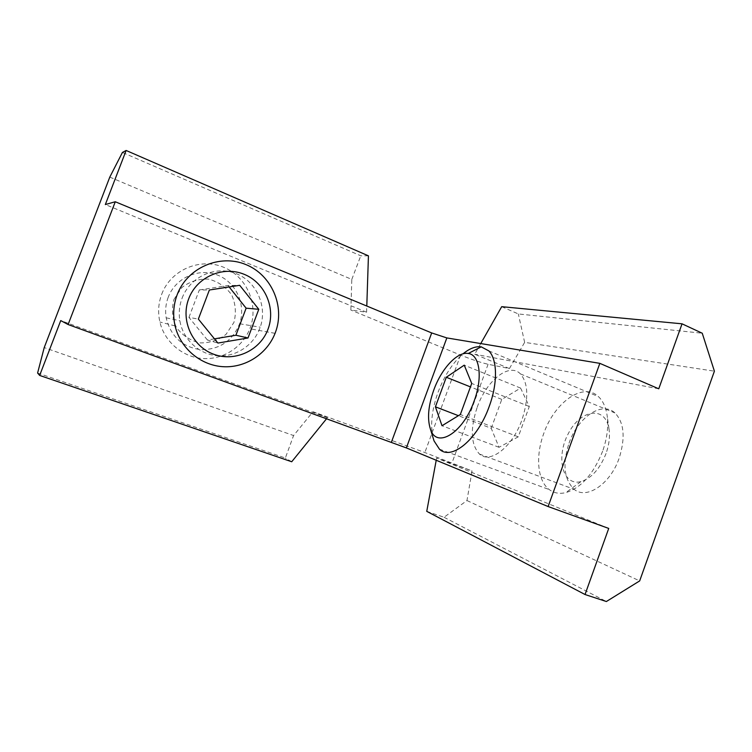 <?xml version="1.0" encoding="UTF-8"?>
<svg xmlns="http://www.w3.org/2000/svg" width="752" height="752" viewBox="0 0 752 752"><rect width="100%" height="100%" fill="white"/><g stroke="black" fill="none" stroke-linecap="round" stroke-linejoin="round"><path stroke-width="0.56" stroke-dasharray="3.76 2.82" d="M161.736 294.135C170.723 270.015 199.825 257.494 223.203 267.082C246.722 276.313 259.045 304.748 250.087 328.069L249.824 328.746C242.529 347.33 223.006 359.87 202.899 358.535C182.802 357.266 164.585 342 159.894 322.006C157.741 312.531 158.352 303.244 161.736 294.135M173.947 299.418L181.956 287.443C189.871 281.464 198.754 278.701 208.624 279.124C218.146 281.633 225.816 286.86 231.616 294.793C235.63 303.752 236.401 312.973 233.928 322.439L226.117 334.273C218.381 340.271 209.601 343.138 199.769 342.884C190.19 340.543 182.407 335.401 176.419 327.458C172.255 318.406 171.428 309.063 173.947 299.418M214.461 338.851L207.43 340.026L217.892 343.062M207.43 340.026L188.94 317.382L198.359 319.083M188.94 317.382L199.336 289.962L209.366 290.009M199.336 289.962L228.025 285.525L239.7 285.309M228.025 285.525L229.153 286.935M432.973 437.41C430.191 424.654 431.883 409.614 438.049 392.3C444.347 375.643 452.676 362.821 463.025 353.835M602.653 451.153C593.507 474.023 581.221 487.851 565.786 492.645C559.413 494.111 553.904 493.086 549.27 489.59C537.37 480.791 535.349 456.126 543.705 433.65C554.262 402.696 583.082 381.659 598.404 396.595C602.831 400.722 605.717 406.86 607.061 415.019C608.678 426.074 607.212 438.115 602.653 451.153M606.056 453.456C599.936 468.825 591.57 478.206 580.939 481.6C562.393 486.469 555.587 456.943 568.38 433.462C580.525 409.379 605.454 405.3 609.007 428.997C610.107 436.536 609.12 444.686 606.056 453.456M491.225 428.311L501.772 399.397L520.591 388.088L529.295 406.512L518.269 436.837L499.027 447.308L491.225 428.311L458.41 415.677M501.772 399.397L470.451 386.895M520.591 388.088L464.238 365.162M529.295 406.512L471.72 383.445M518.269 436.837L460.346 414.493M499.027 447.308L442.016 425.735M426.751 511.36L444.047 517.263L466.964 500.541L472.049 470.959L424.852 452.525L312.992 411.72L293.581 435.549L44.227 347.565M109.792 177.105L351.804 279.406L350.855 310.05L366.6 312.221L366.797 306.036M480.754 343.561L474.691 354.22L509.414 368.565L488.076 364.269C480.876 362.596 471.72 359.541 460.619 355.104L350.855 310.05M168.185 297.313C165.703 303.977 165.026 310.802 166.173 317.814C170.751 336.473 182.322 347.114 200.897 349.708C219.499 349.689 232.406 341.041 239.615 323.764C246.289 304.748 236.128 282.132 217.3 274.978C198.575 267.552 175.442 277.836 168.185 297.313M37.6 373.03L285.346 458.034L293.581 435.549M291.72 461.756L285.346 458.034M312.992 411.72L327.364 417.755L326.641 418.648M368.433 255.84L360.763 255.793L122.416 152.459M351.804 279.406L360.763 255.793M509.414 368.565L524.642 342.367L714.4 371.178M466.964 500.541L639.67 580.911M569.038 443.135C577.724 417.567 601.91 400.628 614.948 412.933C624.16 422.605 625.57 437.683 619.159 458.175C610.239 484.307 586.466 499.883 574.208 489.355C564.028 479.503 562.308 464.097 569.038 443.135M182.097 298.149C190.087 276.661 215.476 265.343 235.949 273.531C256.526 281.427 267.571 306.299 260.248 327.205C254.232 344.848 236.325 357.097 217.873 355.809C199.421 354.606 182.98 339.697 179.86 320.737C178.609 313.02 179.361 305.491 182.097 298.149M444.047 517.263L606.366 601.525M436.216 460.262L436.63 458.053L472.049 470.959M501.706 306.675L518.335 313.951L702.246 333.23M477.229 407.18C486.422 380.681 509.226 362.088 520.45 373.913C528.336 383.285 528.825 398.616 521.935 419.907C512.46 447.102 490.022 464.219 479.475 454.067C470.771 444.526 470.028 428.894 477.229 407.18M524.642 342.367L518.335 313.951M327.364 417.755L60.743 320.578M608.725 528.421L436.63 458.053M658.761 388.803L474.691 354.22M366.6 312.221L105.336 204.553M460.619 355.104L424.852 452.525M488.076 364.269L452.018 462.828M175.094 325.917L159.894 322.006M275.063 333.333L249.824 328.746M439.422 449.123L549.27 489.59M488.828 350.893L598.404 396.595M609.007 428.997L607.061 415.019M580.939 481.6L565.786 492.645M239.615 323.764L260.248 327.205M166.173 317.814L179.86 320.737M479.475 454.067L574.208 489.355M520.45 373.913L614.948 412.933"/><path stroke-width="1.13" d="M188.733 298.694C196.808 276.943 222.902 265.597 243.892 274.198C265.005 282.489 276.078 308.179 267.994 329.263C260.211 350.46 234.972 362.295 213.681 354.239C192.268 346.493 180.339 320.324 188.733 298.694M258.791 309.298L248 337.986L217.892 343.062L198.359 319.083L209.366 290.009L239.7 285.309L258.791 309.298L246.13 308.179L235.921 335.251L248 337.986M177.162 294.718C187.21 267.712 219.659 253.734 245.622 264.469C271.726 274.818 285.328 306.553 275.354 332.581L275.063 333.333C266.951 354.079 245.284 368.123 222.93 366.685C200.587 365.322 180.301 348.289 175.094 325.917C172.697 315.314 173.383 304.917 177.162 294.718M235.921 335.251L214.461 338.851M229.153 286.935L246.13 308.179M474.089 401.173C462.818 433.472 436.461 448.935 430.454 429.251C427.108 418.911 428.208 405.854 433.763 390.081C441.386 368.743 457.329 351.344 468.289 353.478C479.72 354.671 483 377.532 474.089 401.173M435.417 406.823L446.284 377.26L464.238 365.162L471.72 383.445L460.346 414.493L442.016 425.735L435.417 406.823L458.41 415.677M463.025 353.835C469.539 348.467 475.612 346.136 481.224 346.841L488.828 350.893C497.392 359.371 497.871 383.163 489.204 406.475C477.501 439.788 451.209 460.976 439.422 449.123L434.064 440.945L432.973 437.41M470.451 386.895L446.284 377.26M39.659 375.427L60.743 320.578L68.112 324.535L115.272 201.752L105.336 204.553L126.129 150.475L122.416 152.459L109.792 177.105L44.227 347.565L37.6 373.03L39.659 375.427L291.72 461.756L326.641 418.648M366.797 306.036L368.433 255.84L126.129 150.475M599.842 363.357L446.838 337.921L406.362 447.91L548.123 506.547L599.842 363.357L658.761 388.803L682.045 323.821L702.246 333.23L714.4 371.178L639.67 580.911L606.366 601.525L585.037 594.522L426.751 511.36L436.216 460.262M115.272 201.752L431.686 332.939L446.838 337.921M68.112 324.535L406.362 447.91M682.045 323.821L501.706 306.675L480.754 343.561M585.037 594.522L608.725 528.421L548.123 506.547M431.686 332.939L391.388 442.223M430.454 429.251L434.064 440.945M468.289 353.478L481.224 346.841"/></g></svg>
